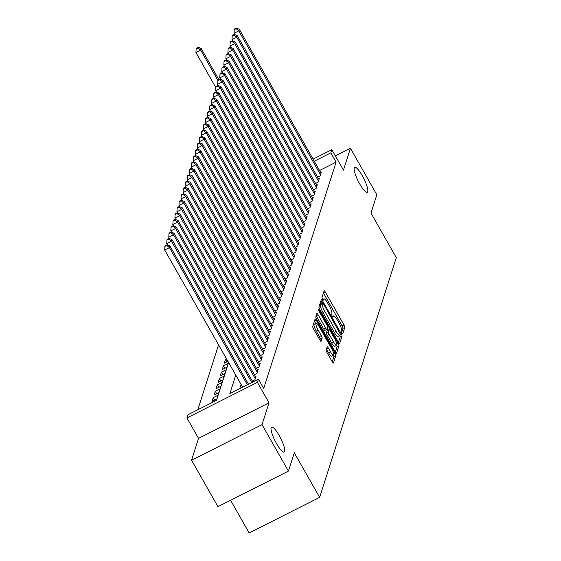 <?xml version="1.0" encoding="UTF-8"?>
<svg xmlns="http://www.w3.org/2000/svg" width="561" height="561" viewBox="0 0 561 561"><rect width="100%" height="100%" fill="white"/><g stroke="black" fill="none" stroke-linecap="round" stroke-linejoin="round"><path stroke-width="0.84" d="M341.838 333.178L342.701 334.019L344.826 327.372A2.146 0.47 63.2 0 0 343.991 324.917L325.338 292.085A2.146 0.47 63.2 0 0 324.174 290.794A2.146 0.47 63.2 0 0 324.104 290.886L321.979 297.533L323.381 300.149L323.704 299.23A6.872 1.508 63.2 0 1 323.921 298.929A6.872 1.508 63.2 0 1 327.659 303.059L329.216 305.801A6.872 1.508 63.2 0 1 331.888 313.641L331.614 314.497L332.196 316.215L333.017 317.119L333.339 316.194A6.872 1.508 63.2 0 1 333.557 315.892A6.872 1.508 63.2 0 1 337.294 320.029L338.851 322.764A6.872 1.508 63.2 0 1 341.523 330.604L341.249 331.46L341.838 333.178M279.196 435.497A13.997 3.078 63.2 0 0 271.58 427.075A13.997 3.078 63.2 0 0 276.58 443.653A13.997 3.078 63.2 0 0 284.196 452.075A13.997 3.078 63.2 0 0 279.196 435.497M362.287 175.719A13.997 3.078 63.2 0 0 354.671 167.304A13.997 3.078 63.2 0 0 359.678 183.882A13.997 3.078 63.2 0 0 367.294 192.297A13.997 3.078 63.2 0 0 362.287 175.719M326.144 350.078A2.146 0.47 63.2 0 0 326.979 352.532L332.21 361.74A2.146 0.47 63.2 0 0 333.381 363.037A2.146 0.47 63.2 0 0 333.451 362.939L335.808 355.555A2.146 0.47 63.2 0 0 334.973 353.107L316.32 320.275A2.146 0.47 63.2 0 0 315.156 318.985A2.146 0.47 63.2 0 0 315.086 319.076L312.722 326.46A2.146 0.47 63.2 0 0 313.557 328.907L319.882 340.036A2.146 0.47 63.2 0 0 321.046 341.326A2.146 0.47 63.2 0 0 321.116 341.235L322.126 338.073A2.146 0.47 63.2 0 0 321.292 335.625L318.157 330.106A5.743 1.262 63.2 0 1 316.102 323.304A5.743 1.262 63.2 0 1 319.23 326.761L331.509 348.374A5.743 1.262 63.2 0 1 333.564 355.176A5.743 1.262 63.2 0 1 330.436 351.719L328.388 348.122A2.146 0.47 63.2 0 0 327.224 346.831A2.146 0.47 63.2 0 0 327.154 346.922L326.144 350.078M288.431 471.093L217.949 506.674L191.553 460.216L262.043 424.635L288.431 471.093L294.294 452.762L319.637 497.369L396.304 257.674L370.968 213.068L376.831 194.744L350.436 148.279L343.451 170.116L331.839 149.675L330.822 152.858L336.095 162.15L263.712 388.457L258.432 379.166L257.408 382.357L186.925 417.938L187.949 414.747L216.518 400.323L228.615 362.525M262.043 424.635L269.021 402.798L257.408 382.357M338.437 342.28A2.146 0.47 63.2 0 0 339.608 343.57A2.146 0.47 63.2 0 0 339.671 343.479L342.035 336.095A2.146 0.47 63.2 0 0 341.2 333.648L322.547 300.815A2.146 0.47 63.2 0 0 321.376 299.525A2.146 0.47 63.2 0 0 321.313 299.616L318.95 307A2.146 0.47 63.2 0 0 319.784 309.448L338.437 342.28M338.921 345.828L336.565 353.213A2.146 0.47 63.2 0 1 336.495 353.304A2.146 0.47 63.2 0 1 335.324 352.013L316.67 319.181A2.146 0.47 63.2 0 1 315.836 316.727L316.846 313.571A2.146 0.47 63.2 0 1 316.916 313.473A2.146 0.47 63.2 0 1 318.08 314.763L325.646 328.08A2.146 0.47 63.2 0 0 326.818 329.377A2.146 0.47 63.2 0 0 326.888 329.279L327.554 327.182A2.146 0.47 63.2 0 0 326.719 324.735L318.844 310.871L318.304 309.09L319.125 309.995L338.087 343.381A2.146 0.47 63.2 0 1 338.921 345.828L337.021 346.789L335.338 352.042M350.436 148.279L335.366 155.888M213.257 397.63L218.019 395.225L216.791 399.046L212.03 401.452L213.257 397.63L214.674 400.119M215.298 391.255L220.059 388.85L218.832 392.672L214.071 395.077L215.298 391.255L216.707 393.745M217.331 384.874L222.093 382.476L220.873 386.298L216.111 388.703L217.331 384.874L218.748 387.37M219.372 378.5L224.134 376.101L222.913 379.923L218.152 382.329L219.372 378.5L220.789 380.996M221.413 372.125L226.174 369.72L224.954 373.549L220.185 375.954L221.413 372.125L222.829 374.622M223.453 365.751L228.215 363.346L226.988 367.175L222.226 369.58L223.453 365.751L224.87 368.247M227.941 361.347L224.267 363.205L225.487 359.377L226.903 361.873M317.617 177.094L320.149 175.817L321.369 171.996L320.597 172.381M315.577 183.468L318.108 182.192L319.328 178.37L318.557 178.756M313.536 189.842L316.067 188.566L317.288 184.744L316.523 185.13M311.495 196.217L314.027 194.94L315.254 191.119L314.483 191.504M309.462 202.591L311.986 201.315L313.213 197.493L312.442 197.879M307.421 208.973L309.953 207.689L311.173 203.867L310.401 204.253M305.38 215.347L307.912 214.071L309.132 210.242L308.368 210.634M303.34 221.721L305.871 220.445L307.098 216.616L306.327 217.009M301.306 228.096L303.831 226.819L305.058 222.99L304.286 223.383M299.265 234.47L301.79 233.194L303.017 229.365L302.246 229.758M297.225 240.844L299.756 239.568L300.976 235.739L300.205 236.132M295.184 247.219L297.716 245.942L298.936 242.114L298.172 242.506M293.144 253.593L295.675 252.317L296.902 248.495L296.131 248.881M291.11 259.967L293.634 258.691L294.862 254.869L294.09 255.255M289.069 266.342L291.601 265.065L292.821 261.244L292.05 261.629M287.029 272.716L289.56 271.44L290.78 267.618L290.009 268.004M284.988 279.09L287.52 277.814L288.74 273.992L287.975 274.378M282.954 285.465L285.479 284.189L286.706 280.367L285.935 280.752M280.914 291.839L283.438 290.563L284.665 286.741L283.894 287.127M278.873 298.221L281.405 296.937L282.625 293.115L281.853 293.501M276.832 304.595L279.364 303.319L280.584 299.49L279.82 299.883M274.792 310.969L277.323 309.693L278.551 305.864L277.779 306.257M272.758 317.344L275.283 316.067L276.51 312.239L275.739 312.631M270.718 323.718L273.249 322.442L274.469 318.613L273.698 319.006M268.677 330.092L271.208 328.816L272.429 324.987L271.657 325.38M266.636 336.467L269.168 335.19L270.388 331.362L269.624 331.754M264.596 342.841L267.127 341.565L268.354 337.743L267.583 338.129M262.562 349.215L265.087 347.939L266.314 344.117L265.542 344.503M260.521 355.59L263.053 354.314L264.273 350.492L263.502 350.877M258.481 361.964L261.012 360.688L262.232 356.866L261.468 357.252M256.44 368.339L258.972 367.062L260.199 363.24L259.427 363.626M254.406 374.713L256.931 373.437L258.158 369.615L257.387 370.001M252.366 381.087L254.89 379.811L256.118 375.989L255.346 376.375M336.095 162.15L319.539 170.516M241.048 384.411L239.694 388.626M218.566 344.833L197.788 409.782M225.487 359.377L226.532 358.851M230.599 500.293L249.147 532.95L319.637 497.369M269.021 402.798L198.538 438.379L191.553 460.216M198.538 438.379L186.925 417.938M235.767 375.113L229.856 393.591L258.432 379.166M330.822 152.858L314.258 161.217M313.08 159.142L331.839 149.675M341.551 332.617L342.925 328.332A2.146 0.47 63.2 0 0 342.084 325.878L323.431 293.045A2.146 0.47 63.2 0 0 323.416 293.017M321.523 303.326L320.64 301.776A2.146 0.47 63.2 0 0 320.626 301.748M338.451 342.308L340.127 337.056A2.146 0.47 63.2 0 0 339.742 335.492M340.366 334.23L323.409 303.697L322.589 302.793L322.252 303.76A6.872 1.508 63.2 0 0 324.924 311.6L336.116 331.306A6.872 1.508 63.2 0 0 339.854 335.436A6.872 1.508 63.2 0 0 340.071 335.141L340.366 334.23M320.766 303.753L322.54 302.856M339.854 335.436L337.953 336.397A6.872 1.508 63.2 0 1 334.216 332.266L323.024 312.568A6.872 1.508 63.2 0 1 320.345 304.728L320.633 303.817M324.98 330.24A2.146 0.47 63.2 0 1 324.91 330.338A2.146 0.47 63.2 0 1 323.746 329.048L316.18 315.731A2.146 0.47 63.2 0 0 316.166 315.703M327.154 328.444L328.115 330.134M333.5 341.901A5.743 1.262 63.2 0 0 336.621 345.352A5.743 1.262 63.2 0 0 334.566 338.556L330.24 330.934A2.146 0.47 63.2 0 0 329.076 329.644A2.146 0.47 63.2 0 0 329.005 329.742L328.332 331.839A2.146 0.47 63.2 0 0 329.174 334.286L333.5 341.901L331.593 342.862A5.743 1.262 63.2 0 0 334.714 346.319L336.621 345.352M327.287 330.604A2.146 0.47 63.2 0 0 327.168 330.611A2.146 0.47 63.2 0 0 327.098 330.702L329.005 329.742M331.593 342.862L327.266 335.247A2.146 0.47 63.2 0 1 326.432 332.799L327.098 330.702M337.021 346.789A2.146 0.47 63.2 0 0 336.67 345.324M333.564 355.176L331.656 356.137A5.743 1.262 63.2 0 1 328.536 352.687L326.488 349.082A2.146 0.47 63.2 0 0 326.474 349.054M316.102 323.304L314.202 324.265A5.743 1.262 63.2 0 0 316.25 331.067L318.157 330.106M319.896 340.057L320.226 339.033A2.146 0.47 63.2 0 0 319.384 336.586L316.25 331.067M315.71 323.508L314.419 321.236A2.146 0.47 63.2 0 0 314.405 321.208M332.224 361.768L333.907 356.523A2.146 0.47 63.2 0 0 333.599 355.155M218.881 79.627L201.196 48.498L200.691 50.097L195.929 52.496L215.852 87.572M198.04 47.923L198.243 47.285L196.343 48.246L196.133 48.884L198.04 47.923L200.691 50.097L217.97 80.511M198.243 47.285L201.196 48.498M195.929 52.496L196.133 48.884M320.499 174.702L238.79 30.862L239.302 29.263L321.011 173.111M234.8 34.628L234.028 33.267L238.79 30.862L236.139 28.688L236.342 28.05L234.442 29.011L234.239 29.649L236.139 28.688M234.239 29.649L234.028 33.267M239.302 29.263L236.342 28.05M318.466 181.077L236.749 37.236L237.261 35.645L318.971 179.485M232.759 41.002L231.988 39.642L236.749 37.236L234.098 35.062L234.302 34.424L232.401 35.385L232.198 36.023L234.098 35.062M232.198 36.023L231.988 39.642M237.261 35.645L234.302 34.424M316.425 187.451L234.708 43.611L235.22 42.019L316.937 185.859M230.725 47.376L229.947 46.016L234.708 43.611L232.065 41.437L232.268 40.799L230.361 41.759L230.157 42.398L232.065 41.437M230.157 42.398L229.947 46.016M235.22 42.019L232.268 40.799M314.384 193.826L232.668 49.985L233.18 48.393L314.896 192.234M228.685 53.751L227.906 52.39L232.668 49.985L230.024 47.811L230.227 47.173L228.32 48.134L228.117 48.772L230.024 47.811M228.117 48.772L227.906 52.39M233.18 48.393L230.227 47.173M312.344 200.2L230.634 56.359L231.139 54.768L312.856 198.608M226.644 60.132L225.873 58.765L230.634 56.359L227.983 54.186L228.187 53.547L226.279 54.508L226.076 55.146L227.983 54.186M226.076 55.146L225.873 58.765M231.139 54.768L228.187 53.547M310.303 206.574L228.593 62.734L229.105 61.142L310.815 204.982M224.603 66.507L223.832 65.139L228.593 62.734L225.943 60.56L226.146 59.922L224.246 60.883L224.042 61.521L225.943 60.56M224.042 61.521L223.832 65.139M229.105 61.142L226.146 59.922M308.27 212.949L226.553 69.108L227.065 67.516L308.774 211.357M222.57 72.881L221.791 71.513L226.553 69.108L223.902 66.934L224.112 66.296L222.205 67.264L222.002 67.895L223.902 66.934M222.002 67.895L221.791 71.513M227.065 67.516L224.112 66.296M306.229 219.33L224.512 75.483L225.024 73.891L306.741 217.731M220.529 79.255L219.751 77.888L224.512 75.483L221.868 73.309L222.072 72.671L220.164 73.638L219.961 74.276L221.868 73.309M219.961 74.276L219.751 77.888M225.024 73.891L222.072 72.671M304.188 225.704L222.479 81.857L222.983 80.265L304.7 224.105M218.488 85.63L217.71 84.262L222.479 81.857L219.828 79.683L220.031 79.052L218.124 80.013L217.92 80.651L219.828 79.683M217.92 80.651L217.71 84.262M222.983 80.265L220.031 79.052M302.148 232.079L220.438 88.231L220.943 86.639L302.66 230.48M216.448 92.004L215.676 90.637L220.438 88.231L217.787 86.064L217.991 85.426L216.09 86.387L215.88 87.025L217.787 86.064M215.88 87.025L215.676 90.637M220.943 86.639L217.991 85.426M300.114 238.453L218.397 94.606L218.909 93.014L300.619 236.854M214.407 98.378L213.636 97.011L218.397 94.606L215.747 92.439L215.95 91.801L214.05 92.761L213.846 93.399L215.747 92.439M213.846 93.399L213.636 97.011M218.909 93.014L215.95 91.801M298.073 244.827L216.357 100.987L216.869 99.388L298.578 243.236M212.374 104.753L211.595 103.385L216.357 100.987L213.713 98.813L213.916 98.175L212.009 99.136L211.806 99.774L213.713 98.813M211.806 99.774L211.595 103.385M216.869 99.388L213.916 98.175M296.033 251.202L214.316 107.361L214.828 105.763L296.545 249.61M210.333 111.127L209.555 109.76L214.316 107.361L211.672 105.188L211.876 104.549L209.968 105.51L209.765 106.148L211.672 105.188M209.765 106.148L209.555 109.76M214.828 105.763L211.876 104.549M293.992 257.576L212.282 113.736L212.787 112.137L294.504 255.984M208.292 117.501L207.521 116.141L212.282 113.736L209.632 111.562L209.835 110.924L207.928 111.884L207.724 112.523L209.632 111.562M207.724 112.523L207.521 116.141M212.787 112.137L209.835 110.924M291.951 263.95L210.242 120.11L210.754 118.511L292.463 262.359M206.252 123.876L205.48 122.515L210.242 120.11L207.591 117.936L207.794 117.298L205.894 118.259L205.691 118.897L207.591 117.936M205.691 118.897L205.48 122.515M210.754 118.511L207.794 117.298M289.918 270.325L208.201 126.484L208.713 124.893L290.423 268.733M204.218 130.25L203.44 128.89L208.201 126.484L205.55 124.311L205.761 123.672L203.853 124.633L203.65 125.271L205.55 124.311M203.65 125.271L203.44 128.89M208.713 124.893L205.761 123.672M287.877 276.699L206.16 132.859L206.672 131.267L288.389 275.107M202.177 136.625L201.399 135.264L206.16 132.859L203.517 130.685L203.72 130.047L201.813 131.008L201.609 131.646L203.517 130.685M201.609 131.646L201.399 135.264M206.672 131.267L203.72 130.047M285.837 283.074L204.127 139.233L204.632 137.641L286.348 281.482M200.137 142.999L199.358 141.638L204.127 139.233L201.476 137.059L201.68 136.421L199.772 137.382L199.569 138.02L201.476 137.059M199.569 138.02L199.358 141.638M204.632 137.641L201.68 136.421M283.796 289.448L202.086 145.608L202.591 144.016L284.308 287.856M198.096 149.373L197.325 148.013L202.086 145.608L199.435 143.434L199.639 142.796L197.738 143.756L197.528 144.394L199.435 143.434M197.528 144.394L197.325 148.013M202.591 144.016L199.639 142.796M281.762 295.822L200.046 151.982L200.558 150.39L282.267 294.23M196.055 155.755L195.284 154.387L200.046 151.982L197.395 149.808L197.598 149.17L195.698 150.131L195.494 150.769L197.395 149.808M195.494 150.769L195.284 154.387M200.558 150.39L197.598 149.17M279.722 302.197L198.005 158.356L198.517 156.764L280.227 300.605M194.022 162.129L193.243 160.762L198.005 158.356L195.361 156.182L195.565 155.544L193.657 156.512L193.454 157.143L195.361 156.182M193.454 157.143L193.243 160.762M198.517 156.764L195.565 155.544M277.681 308.578L195.964 164.731L196.476 163.139L278.193 306.979M191.981 168.503L191.203 167.136L195.964 164.731L193.321 162.557L193.524 161.919L191.617 162.886L191.413 163.524L193.321 162.557M191.413 163.524L191.203 167.136M196.476 163.139L193.524 161.919M275.64 314.952L193.931 171.105L194.436 169.513L276.152 313.354M189.941 174.878L189.162 173.51L193.931 171.105L191.28 168.931L191.483 168.3L189.576 169.261L189.373 169.899L191.28 168.931M189.373 169.899L189.162 173.51M194.436 169.513L191.483 168.3M273.6 321.327L191.89 177.479L192.402 175.888L274.112 319.728M187.9 181.252L187.129 179.885L191.89 177.479L189.239 175.312L189.443 174.674L187.542 175.635L187.339 176.273L189.239 175.312M187.339 176.273L187.129 179.885M192.402 175.888L189.443 174.674M271.566 327.701L189.849 183.854L190.361 182.262L272.071 326.102M185.859 187.626L185.088 186.259L189.849 183.854L187.199 181.687L187.402 181.049L185.502 182.009L185.298 182.648L187.199 181.687M185.298 182.648L185.088 186.259M190.361 182.262L187.402 181.049M269.525 334.075L187.809 190.235L188.321 188.636L270.037 332.484M183.826 194.001L183.047 192.633L187.809 190.235L185.165 188.061L185.368 187.423L183.461 188.384L183.258 189.022L185.165 188.061M183.258 189.022L183.047 192.633M188.321 188.636L185.368 187.423M267.485 340.45L185.768 196.609L186.28 195.011L267.997 338.858M181.785 200.375L181.007 199.008L185.768 196.609L183.124 194.436L183.328 193.797L181.42 194.758L181.217 195.396L183.124 194.436M181.217 195.396L181.007 199.008M186.28 195.011L183.328 193.797M265.444 346.824L183.735 202.984L184.239 201.385L265.956 345.232M179.744 206.75L178.973 205.389L183.735 202.984L181.084 200.81L181.287 200.172L179.38 201.133L179.176 201.771L181.084 200.81M179.176 201.771L178.973 205.389M184.239 201.385L181.287 200.172M263.411 353.199L181.694 209.358L182.206 207.759L263.915 351.607M177.704 213.124L176.932 211.763L181.694 209.358L179.043 207.184L179.247 206.546L177.346 207.507L177.143 208.145L179.043 207.184M177.143 208.145L176.932 211.763M182.206 207.759L179.247 206.546M261.37 359.573L179.653 215.733L180.165 214.141L261.875 357.981M175.67 219.498L174.892 218.138L179.653 215.733L177.003 213.559L177.213 212.921L175.305 213.881L175.102 214.519L177.003 213.559M175.102 214.519L174.892 218.138M180.165 214.141L177.213 212.921M259.329 365.947L177.613 222.107L178.125 220.515L259.841 364.355M173.63 225.873L172.851 224.512L177.613 222.107L174.969 219.933L175.172 219.295L173.265 220.256L173.061 220.894L174.969 219.933M173.061 220.894L172.851 224.512M178.125 220.515L175.172 219.295M257.289 372.322L175.579 228.481L176.084 226.889L257.801 370.73M171.589 232.247L170.81 230.887L175.579 228.481L172.928 226.307L173.132 225.669L171.224 226.63L171.021 227.268L172.928 226.307M171.021 227.268L170.81 230.887M176.084 226.889L173.132 225.669M255.248 378.696L173.538 234.856L174.043 233.264L255.76 377.104M169.548 238.621L168.777 237.261L173.538 234.856L170.888 232.682L171.091 232.044L169.191 233.004L168.987 233.642L170.888 232.682M168.987 233.642L168.777 237.261M174.043 233.264L171.091 232.044M251.77 382.532L171.498 241.23L172.01 239.638L252.871 381.978M167.508 245.003L166.736 243.635L171.498 241.23L168.847 239.056L169.05 238.418L167.15 239.379L166.947 240.017L168.847 239.056M166.947 240.017L166.736 243.635M172.01 239.638L169.05 238.418M247.366 384.755L169.457 247.604L169.969 246.013L248.467 384.194M242.604 387.153L164.696 250.01L169.457 247.604L166.813 245.43L167.017 244.792L165.109 245.76L164.906 246.391L166.813 245.43M164.906 246.391L164.696 250.01M169.969 246.013L167.017 244.792M332.463 316.635L333.339 316.194M322.827 299.672L323.704 299.23M323.431 293.045L325.338 292.085M342.084 325.878L343.991 324.917M342.925 328.332L344.826 327.372M320.64 301.776L322.547 300.815M340.373 334.061L341.2 333.648M340.127 337.056L342.035 336.095M320.345 304.728L322.252 303.76M323.024 312.568L324.924 311.6M334.216 332.266L336.116 331.306M316.18 315.731L318.08 314.763M323.746 329.048L325.646 328.08M318.55 310.289L319.125 309.995M336.789 344.033L338.087 343.381M326.432 332.799L328.332 331.839M327.266 335.247L329.174 334.286M326.488 349.082L328.388 348.122M328.536 352.687L330.436 351.719M319.384 336.586L321.292 335.625M320.226 339.033L322.126 338.073M314.419 321.236L316.32 320.275M333.711 353.746L334.973 353.107M333.907 356.523L335.808 355.555M332.371 316.495L333.557 315.892M322.729 299.532L323.921 298.929M320.682 303.753L322.589 302.793M324.91 330.338L326.818 329.377M327.168 330.611L329.076 329.644"/></g></svg>
